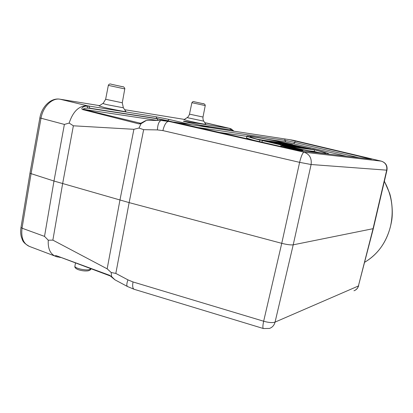 <?xml version="1.0" encoding="UTF-8"?>
<svg xmlns="http://www.w3.org/2000/svg" width="413" height="413" viewBox="0 0 413 413"><rect width="100%" height="100%" fill="white"/><g stroke="black" fill="none" stroke-linecap="round" stroke-linejoin="round"><path stroke-width="0.62" d="M161.246 120.498C159.01 121.086 157.735 124.225 157.42 129.914L143.652 129.667L139.005 128.04L133.895 129.3L73.369 125.8L69.152 123.069L64.387 124.421L53.984 181.033L129.135 202.613L115.826 273.421L127.973 279.88C126.615 283.483 126.455 285.698 127.493 286.519M39.875 117.896L29.958 173.29L53.984 181.033L44.521 236.381L48.259 240.201L52.869 240.129L107.163 268.832L111.185 272.503L115.826 273.421M123.373 107.819L125.882 111.515C127.183 112.202 112.527 109.455 104.009 107.395L99.11 105.94M203.81 121.205L205.808 124.272C206.722 124.736 196.206 122.707 189.118 121.04L184.059 119.631M167.724 121.133L157.017 118.722L88.083 108.123C84.959 108.087 83.374 108.485 83.333 109.311L82.533 109.553C80.163 108.072 84.52 105.934 86.807 106.048L88.083 108.123L89.92 108.211L88.831 106.151L86.807 106.048M140.601 123.193L139 123.9L141.04 123.694L139.005 128.04M147.549 120.307L145.314 120.797M373.29 228.642L293.209 244.832C290.731 245.115 286.911 244.615 281.743 243.329L129.135 202.613L143.652 129.667M233.644 131.164L231.631 130.193L231.037 128.799L228.626 128.144L230.056 128.464M381.493 161.204L291.408 139.924M287.515 139.336L293.364 140.296L285.016 138.969L284.789 140.296L195.979 127.204M165.845 120.849L168.654 121.365C166.238 121.665 164.322 124.741 162.898 130.596L299.616 162.35L311.113 164.519L293.209 244.832L275.058 322.109C272.544 322.961 268.739 322.667 263.654 321.226L281.743 243.329L299.616 162.35C301.16 156.166 302.615 152.779 303.983 152.191L381.24 161.137C385.494 162.583 387.317 165.592 386.702 170.161L386.976 170.11C387.559 165.618 385.685 162.634 381.349 161.163L293.349 140.291M373.311 228.663L358.401 285.987L275.058 322.109C274.191 325.346 272.306 327.457 269.395 328.449L263.422 328.541C262.637 328.103 262.714 325.666 263.654 321.226L133.012 281.955C132.305 286.147 132.702 288.599 134.21 289.312M111.185 272.503L111.572 276.514L114.891 279.787M55.399 256.241L56.901 256.834C55.099 255.983 54.852 255.58 56.158 255.637L109.853 275.394L111.448 276.684M109.853 275.394L110.312 275.977L56.158 255.637M56.901 256.834L60.293 257.289M69.157 123.069C73.086 111.252 79.177 105.501 87.432 105.811L156.052 116.771L157.043 118.557L167.823 120.746L168.989 119.409L156.052 116.771M293.684 148.628L297.566 149.294L293.736 148.391M287.753 146.93L292.559 148.117L284.5 146.517L299.188 149.63L287.753 146.93M295.594 148.556L300.788 149.991C299.828 150.074 295.811 149.31 288.749 147.704L283.643 146.285L295.594 148.556M287.871 147.591C294.82 149.248 303.632 150.921 302.935 150.461L296.431 148.659C289.59 147.038 280.897 145.381 281.501 145.825L287.871 147.591M314.577 149.831C321.252 151.54 324.917 152.645 325.578 153.156C327.189 154.256 309.105 151.065 287.562 146.352L314.577 149.831L314.216 151.416L308.919 150.766M318.046 152.428L314.216 151.416M322.372 153.368C312.739 151.783 299.394 149.108 282.347 145.34L313.307 149.361C322.729 151.7 327.922 153.208 328.882 153.884L328.459 154.095M282.347 145.34L282.244 145.804M287.964 143.621L258.951 139.62C253.463 138.174 250.521 137.25 250.133 136.853C248.987 135.794 267.789 139.212 287.964 143.621M263.06 140.188L257.247 139.166M246.855 136.156C245.498 134.912 269.255 139.326 292.58 144.529L259.844 140.043C251.729 137.978 247.397 136.682 246.855 136.156L246.535 137.658M259.493 141.659L259.844 140.043M256.117 140.89C250.118 139.289 246.917 138.262 246.504 137.808M261.992 142.093L260.603 141.912M269.013 141.478L283.204 144.808L262.322 140.565L281.046 144.968L267.418 141.669L288.289 145.918L269.901 141.597L269.013 141.478L268.925 141.896M261.961 142.222L262.322 140.565M280.711 146.486L281.046 144.968M281.78 145.763L281.929 145.087M272.859 142L291.113 146.285L272.859 142M287.52 144.736L292.631 146.083L287.469 144.968M296.503 146.987L282.637 143.337L286.106 144.364L282.285 143.848L274.263 142.191L296.462 147.173M281.62 143.709L281.733 143.213M291.366 144.529L301.996 147.26L286.152 143.817L301.516 147.642L291.17 144.973L306.255 148.262L295.992 145.624L310.948 148.876L291.366 144.529M291.186 144.906L291.273 144.514M286.059 144.235L286.152 143.817M289.735 139.739L371.421 159.181L301.521 150.879L290.313 148.675L174.952 122.238L285.016 138.969M147.503 120.307L161.276 120.498L174.942 122.227M48.259 240.201C47.815 248.6 50.195 253.943 55.409 256.225M139 123.9L82.538 109.553M145.934 120.694L141.04 123.694L141.091 123.1L145.417 120.751L147.477 120.307M52.869 240.129L62.637 183.625L73.369 125.8M122.036 86.611L111.773 84.371L122.036 86.611M102.827 103.498L106.611 104.582L123.358 107.793L122.284 102.796M124.772 88.903C125.154 88.279 123.275 86.219 122.806 86.756L111.768 84.371C110.07 83.632 108.929 83.968 108.335 85.372L124.772 88.903L122.289 102.78L105.64 99.275M203.403 103.766L194.337 101.794L203.403 103.766M187.12 117.622L203.8 121.185C204.058 121.484 202.7 120.276 202.995 117.049M205.24 105.578C205.297 104.623 204.213 103.508 202.85 103.627L194.332 101.789C193.392 101.268 192.582 101.572 191.895 102.698L205.24 105.578L203 117.039L189.479 114.143C188.488 117.24 186.743 117.808 187.099 117.638L184.033 119.651M89.92 108.211L157.043 118.557L157.823 120.451M170.486 121.551L167.823 120.746L172.495 121.856M191.942 124.829L168.989 119.409M140.239 123.188L83.333 109.311L157.565 120.446M88.083 270.83C89.936 270.355 90.881 269.684 90.906 268.817L89.027 269.715C84.624 270.603 74.459 268.094 74.908 266.24L74.934 266.101M353.951 290.773C356.233 289.983 357.72 288.388 358.401 285.987L373.006 228.874L386.702 170.161L311.113 164.519C311.892 158.246 309.518 154.137 303.983 152.191L168.654 121.365L175.489 122.403M183.811 121.37L209.654 127.519L187.45 122.3M185.432 121.809L184.719 121.298C182.288 120.947 183.181 121.277 187.383 122.289M199.118 125.041L230.722 129.914L229.855 128.422L184.719 121.298M201.002 125.485L230.722 129.914M364.731 262.214C377.503 254.656 386.047 242.906 390.357 226.959C394.064 210.692 392.061 195.488 384.353 181.353M127.973 279.88L133.012 281.955M29.958 173.29L20.991 227.47C20.438 230.934 20.573 234.171 21.393 237.181C22.782 240.051 21.853 242.168 29.437 246.427C23.376 243.742 20.913 237.661 22.039 228.193L21.001 227.418M44.521 236.381L22.039 228.193L31.047 173.852L41.001 118.299C42.895 106.709 52.198 97.633 60.055 99.218L59.663 99.161M87.432 105.811L60.055 99.218L99.574 105.635L59.916 99.187C50.897 97.556 41.713 106.688 39.87 117.906L64.387 124.421M124.659 109.708L184.394 119.414L124.654 109.703M204.802 122.728L228.626 128.144M206.19 122.955L204.802 122.723M293.793 143.569L294.851 142.397L284.789 140.296L285.75 141.891L346.502 156.248M359.083 157.751L294.851 142.397L295.218 140.962M218.152 132.248L246.819 136.336M268.047 139.367L285.75 141.891M367.431 158.102L367.265 158.726M162.898 130.596L157.42 129.914M133.895 129.3L119.946 200.068L107.163 268.832M108.335 85.372L105.64 99.29L103.265 103.183L99.063 105.971M191.895 102.698L189.479 114.153M87.979 270.845C84.722 271.196 81.351 270.758 77.871 269.529C75.512 268.45 74.526 267.35 74.908 266.24L75.471 263.029M231.037 128.799L234.032 131.22M355.469 290.076L357.508 288.228L358.711 285.75M373.316 228.637L386.966 170.146M263.365 328.526L134.261 289.327M110.302 275.977L114.907 279.797L127.534 286.545L134.153 289.296M60.618 257.413L59.771 257.402M206.701 123.043L228.874 128.19M302.925 150.508L302.806 151.034M281.501 145.825L281.325 146.625M29.437 246.427L55.523 256.287M140.208 123.193L141.086 123.089M384.384 181.219L389.536 193.072C391.059 197.254 393.197 209.339 391.86 219.587C388.783 238.895 379.738 253.117 364.725 262.245"/></g></svg>
